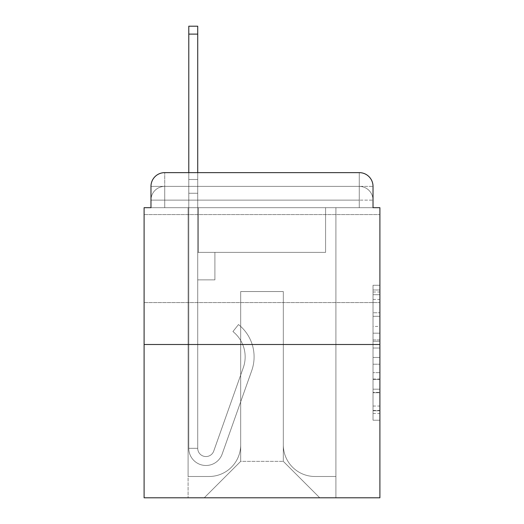 <?xml version="1.0" encoding="UTF-8"?>
<svg xmlns="http://www.w3.org/2000/svg" width="524" height="524" viewBox="0 0 524 524"><rect width="100%" height="100%" fill="white"/><g stroke="black" fill="none" stroke-linecap="round" stroke-linejoin="round"><path stroke-width="0.39" stroke-dasharray="2.62 1.97" d="M373.023 326.426L373.023 348.021L379.9 348.021L379.9 413.475L379.9 292.012L379.9 348.021L373.023 348.021L373.023 289.988L373.023 420.222L373.023 285.266L373.023 410.777L379.9 410.777L373.023 410.777L379.9 410.777L373.023 410.777L373.023 389.181L373.023 420.222L379.9 420.222L379.9 285.266L379.9 410.443L379.9 357.466L373.023 357.466L379.9 357.466L379.9 389.181L379.9 294.711L373.023 294.711L379.9 294.711L379.9 420.222L379.9 292.012L379.9 420.222L373.023 420.222L373.023 285.266L379.9 285.266L379.9 292.012L379.9 285.266L379.9 292.012L379.9 285.266L379.9 289.988L379.9 285.266L373.023 285.266L373.023 294.711L379.9 294.711L373.023 294.711L373.023 326.426L379.9 326.426M379.9 258.561L379.9 214.565L379.9 258.561M144.1 258.561L144.1 214.565L144.1 258.561M164.726 207.687L150.977 207.687L150.977 200.129L359.274 200.129L150.977 200.129L164.726 200.129L164.726 186.38L359.274 186.38L164.726 186.38L359.274 186.38L359.274 200.129L373.023 200.129L359.274 200.129L359.274 186.38L359.274 200.129L373.023 200.129L359.274 200.129L373.023 200.129L359.274 200.129L373.023 200.129L359.274 200.129L373.023 200.129L359.274 200.129L373.023 200.129L359.274 200.129L373.023 200.129L359.274 200.129L373.023 200.129L359.274 200.129L373.023 200.129L359.274 200.129L373.023 200.129L359.274 200.129L373.023 200.129L359.274 200.129L373.023 200.129L359.274 200.129L373.023 200.129L359.274 200.129L373.023 200.129L359.274 200.129L373.023 200.129L359.274 200.129L359.274 186.38L359.274 200.129L359.274 186.38L359.274 200.129L359.274 186.38L359.274 200.129L359.274 186.38L359.274 200.129L359.274 186.38L359.274 200.129L359.274 186.38L359.274 200.129L359.274 186.38L359.274 200.129L359.274 186.38L359.274 200.129L359.274 186.38L359.274 200.129L359.274 186.38L359.274 200.129L359.274 186.38L359.274 200.129L359.274 186.38L359.274 200.129L359.274 186.38L359.274 200.129L359.274 186.38L373.023 186.38L164.726 186.38L359.274 186.38L164.726 186.38L359.274 186.38L164.726 186.38L359.274 186.38L164.726 186.38L359.274 186.38L164.726 186.38L359.274 186.38L164.726 186.38L359.274 186.38L164.726 186.38L359.274 186.38L359.274 207.687L150.977 207.687L150.977 200.129L164.726 200.129L164.726 186.38L150.977 186.38A13.748 13.748 0 0 1 164.726 172.632L359.274 172.632L164.726 172.632A13.748 13.748 0 0 0 150.977 186.38L164.726 186.38A13.748 13.748 0 0 0 150.977 200.129L164.726 200.129L150.977 200.129L164.726 200.129L150.977 200.129L164.726 200.129L150.977 200.129L164.726 200.129L150.977 200.129L164.726 200.129L150.977 200.129L164.726 200.129L150.977 200.129L164.726 200.129L150.977 200.129L164.726 200.129L150.977 200.129L164.726 200.129L150.977 200.129L164.726 200.129L150.977 200.129L164.726 200.129L150.977 200.129L164.726 200.129L150.977 200.129L150.977 207.687L150.977 200.129L150.977 207.687L150.977 200.129L150.977 207.687L150.977 200.129L150.977 207.687L150.977 200.129L150.977 207.687L150.977 200.129L150.977 207.687L150.977 200.129L150.977 207.687L144.1 207.687L144.1 497.8L379.9 497.8L379.9 207.687L373.023 207.687L373.023 186.38A13.748 13.748 0 0 0 359.274 172.632A13.748 13.748 0 0 1 373.023 186.38L373.023 207.687L150.977 207.687L150.977 186.38L150.977 207.687L373.023 207.687L359.274 207.687L373.023 207.687L359.274 207.687L373.023 207.687L359.274 207.687L373.023 207.687L359.274 207.687L373.023 207.687L359.274 207.687L373.023 207.687L359.274 207.687L373.023 207.687L359.274 207.687L373.023 207.687L359.274 207.687L373.023 207.687L359.274 207.687L373.023 207.687L359.274 207.687L373.023 207.687L359.274 207.687L373.023 207.687L359.274 207.687L373.023 207.687L359.274 207.687L373.023 207.687L359.274 207.687L373.023 207.687L359.274 207.687L359.274 172.632A13.748 13.748 0 0 1 373.023 186.38A13.748 13.748 0 0 0 359.274 172.632L359.274 186.38A13.748 13.748 0 0 1 373.023 200.129A13.748 13.748 0 0 0 359.274 186.38A13.748 13.748 0 0 1 373.023 200.129A13.748 13.748 0 0 0 359.274 186.38A13.748 13.748 0 0 1 373.023 200.129A13.748 13.748 0 0 0 359.274 186.38A13.748 13.748 0 0 1 373.023 200.129A13.748 13.748 0 0 0 359.274 186.38A13.748 13.748 0 0 1 373.023 200.129A13.748 13.748 0 0 0 359.274 186.38A13.748 13.748 0 0 1 373.023 200.129A13.748 13.748 0 0 0 359.274 186.38A13.748 13.748 0 0 1 373.023 200.129A13.748 13.748 0 0 0 359.274 186.38A13.748 13.748 0 0 1 373.023 200.129L373.023 207.687L359.274 207.687L359.274 200.129L359.274 207.687L359.274 200.129L359.274 207.687L359.274 200.129L359.274 207.687L359.274 200.129L359.274 207.687L359.274 200.129L359.274 207.687L359.274 200.129L359.274 207.687L359.274 200.129L359.274 207.687L359.274 200.129L359.274 207.687L359.274 200.129L359.274 207.687L359.274 200.129L359.274 207.687L359.274 200.129L359.274 207.687L359.274 200.129L359.274 207.687L359.274 200.129L359.274 207.687L359.274 200.129L359.274 207.687L359.274 200.129L359.274 207.687L164.726 207.687L164.726 200.129L150.977 200.129L164.726 200.129L164.726 186.38A13.748 13.748 0 0 0 150.977 200.129A13.748 13.748 0 0 1 164.726 186.38A13.748 13.748 0 0 0 150.977 200.129A13.748 13.748 0 0 1 164.726 186.38A13.748 13.748 0 0 0 150.977 200.129A13.748 13.748 0 0 1 164.726 186.38A13.748 13.748 0 0 0 150.977 200.129A13.748 13.748 0 0 1 164.726 186.38A13.748 13.748 0 0 0 150.977 200.129A13.748 13.748 0 0 1 164.726 186.38A13.748 13.748 0 0 0 150.977 200.129A13.748 13.748 0 0 1 164.726 186.38A13.748 13.748 0 0 0 150.977 200.129A13.748 13.748 0 0 1 164.726 186.38L164.726 207.687L164.726 186.38L164.726 207.687L164.726 186.38L164.726 207.687L164.726 200.129L164.726 207.687L164.726 200.129L164.726 207.687L164.726 200.129L164.726 207.687L164.726 200.129L164.726 207.687L164.726 200.129L164.726 207.687L164.726 200.129L164.726 207.687L164.726 200.129L164.726 207.687L164.726 200.129L164.726 207.687L164.726 200.129L164.726 207.687L164.726 200.129L164.726 207.687L164.726 200.129L164.726 207.687L164.726 200.129L164.726 207.687L164.726 200.129L164.726 207.687L150.977 207.687L164.726 207.687M379.9 339.925L379.9 333.179L379.9 339.925L373.023 339.925L373.023 312.762L373.023 392.725L373.023 372.649L379.9 372.649L373.023 372.649L373.023 420.222L379.9 420.222L373.023 420.222L379.9 420.222L373.023 420.222L373.023 285.266L379.9 285.266L373.023 285.266L379.9 285.266L373.023 285.266L373.023 339.925L379.9 339.925M144.1 344.497L379.9 344.497M188.784 172.632L197.725 172.632L197.725 179.503L197.725 26.2L197.725 252.378L214.906 252.378L197.725 252.378L214.906 252.378L197.725 252.378L197.725 448.302A8.246 8.246 0 0 0 213.746 451.059A8.246 8.246 0 0 1 197.725 448.302A8.246 8.246 0 0 0 213.746 451.059L243.3 367.665A32.311 32.311 0 0 0 232.931 331.561A32.311 32.311 0 0 1 243.3 367.665A32.311 32.311 0 0 0 232.931 331.561L238.486 324.559A41.245 41.245 0 0 1 251.723 370.645L222.169 454.046A17.187 17.187 0 0 1 188.784 448.302L188.784 179.503L197.725 179.503L197.725 26.2L197.725 252.378L197.725 26.2L197.725 252.378L214.906 252.378L214.906 279.875L214.906 252.378L214.906 279.875L197.725 279.875L197.725 448.302L188.784 448.302L188.784 179.503L197.725 179.503L197.725 26.2L197.725 252.378L214.906 252.378L197.725 252.378L197.725 279.875L197.725 26.2L197.725 252.378L214.906 252.378L197.725 252.378L214.906 252.378L214.906 279.875L197.725 279.875L197.725 448.302L188.784 448.302L188.784 26.2L188.784 193.251L188.784 179.503L197.725 179.503L197.725 26.2L197.725 448.302A8.246 8.246 0 0 0 213.746 451.059L243.3 367.665A32.311 32.311 0 0 0 232.931 331.561L238.486 324.559A41.245 41.245 0 0 1 251.723 370.645L222.169 454.046A17.187 17.187 0 0 1 188.784 448.302L188.784 179.503L197.725 179.503L197.725 26.2L197.725 252.378L197.725 26.2L197.725 252.378L214.906 252.378L214.906 279.875L197.725 279.875L197.725 252.378L214.906 252.378L197.725 252.378L197.725 448.302A8.246 8.246 0 0 0 213.746 451.059A8.246 8.246 0 0 1 197.725 448.302L188.784 448.302L188.784 179.503L197.725 179.503L197.725 26.2L197.725 252.378L197.725 26.2L188.784 26.2L188.784 179.503L197.725 179.503L197.725 252.378L214.906 252.378L197.725 252.378L214.906 252.378L214.906 279.875L197.725 279.875L197.725 448.302L188.784 448.302L188.784 26.2L188.784 193.251L188.784 179.503L197.725 179.503L188.784 179.503L197.725 179.503L188.784 179.503L188.784 26.2L188.784 193.251L188.784 179.503L197.725 179.503L188.784 179.503L197.725 179.503L188.784 179.503L188.784 26.2L188.784 193.251L188.784 179.503L197.725 179.503L188.784 179.503L197.725 179.503L188.784 179.503L188.784 26.2L188.784 193.251L188.784 179.503L197.725 179.503L188.784 179.503L197.725 179.503L188.784 179.503L188.784 26.2L188.784 193.251L188.784 179.503L197.725 179.503L188.784 179.503L197.725 179.503L188.784 179.503L188.784 26.2L188.784 193.251L188.784 179.503L197.725 179.503L188.784 179.503L197.725 179.503L188.784 179.503L188.784 26.2L188.784 193.251L188.784 179.503L197.725 179.503L188.784 179.503L197.725 179.503L188.784 179.503L188.784 26.2L188.784 193.251L188.784 179.503L197.725 179.503L188.784 179.503L197.725 179.503L188.784 179.503L188.784 26.2L188.784 193.251L188.784 179.503L197.725 179.503L188.784 179.503L197.725 179.503L188.784 179.503L188.784 26.2L188.784 193.251L197.725 193.251L197.725 179.503L188.784 179.503L197.725 179.503L188.784 179.503L197.725 179.503L197.725 279.875L197.725 193.251L197.725 252.378L214.906 252.378L214.906 279.875L214.906 252.378L197.725 252.378L214.906 252.378L197.725 252.378L197.725 448.302A8.246 8.246 0 0 0 213.746 451.059L243.3 367.665A32.311 32.311 0 0 0 232.931 331.561A32.311 32.311 0 0 1 243.3 367.665A32.311 32.311 0 0 0 232.931 331.561L238.486 324.559A41.245 41.245 0 0 1 251.723 370.645L222.169 454.046A17.187 17.187 0 0 1 188.784 448.302L188.784 193.251L197.725 193.251L197.725 179.503L188.784 179.503L188.784 26.2L188.784 193.251L197.725 193.251L197.725 252.378L197.725 179.503L188.784 179.503L197.725 179.503L188.784 179.503L188.784 26.2L188.784 193.251L197.725 193.251L197.725 252.378L214.906 252.378L214.906 279.875L214.906 252.378L214.906 279.875L197.725 279.875L197.725 448.302A8.246 8.246 0 0 0 213.746 451.059L243.3 367.665A32.311 32.311 0 0 0 232.931 331.561L238.486 324.559A41.245 41.245 0 0 1 251.723 370.645L222.169 454.046A17.187 17.187 0 0 1 188.784 448.302L188.784 193.251L197.725 193.251L197.725 179.503L188.784 179.503L197.725 179.503L188.784 179.503L197.725 179.503L188.784 179.503L188.784 26.2L188.784 193.251L197.725 193.251L197.725 252.378L214.906 252.378L197.725 252.378L197.725 279.875L197.725 179.503L188.784 179.503L197.725 179.503L188.784 179.503L188.784 34.106L188.784 193.251L197.725 193.251L197.725 252.378L214.906 252.378L197.725 252.378L214.906 252.378L214.906 279.875L197.725 279.875L197.725 448.302L188.784 448.302L188.784 193.251L197.725 193.251L197.725 448.302L188.784 448.302L188.784 193.251L197.725 193.251L197.725 252.378L214.906 252.378L214.906 279.875L197.725 279.875L197.725 252.378L214.906 252.378L197.725 252.378L197.725 448.302A8.246 8.246 0 0 0 213.746 451.059A8.246 8.246 0 0 1 197.725 448.302A8.246 8.246 0 0 0 213.746 451.059L243.3 367.665A32.311 32.311 0 0 0 232.931 331.561A32.311 32.311 0 0 1 243.3 367.665A32.311 32.311 0 0 0 232.931 331.561L238.486 324.559A41.245 41.245 0 0 1 251.723 370.645L222.169 454.046A17.187 17.187 0 0 1 188.784 448.302L188.784 193.251L197.725 193.251L197.725 252.378L214.906 252.378L197.725 252.378L214.906 252.378L214.906 279.875L197.725 279.875L197.725 448.302L188.784 448.302L188.784 193.251L197.725 193.251L197.725 279.875L197.725 252.378L214.906 252.378L214.906 279.875L214.906 252.378L197.725 252.378L214.906 252.378L197.725 252.378L197.725 448.302L188.784 448.302L188.784 193.251L197.725 193.251L197.725 252.378L214.906 252.378L214.906 279.875L214.906 252.378L214.906 279.875L197.725 279.875L197.725 448.302A8.246 8.246 0 0 0 213.746 451.059L243.3 367.665A32.311 32.311 0 0 0 232.931 331.561L238.486 324.559A41.245 41.245 0 0 1 251.723 370.645L222.169 454.046A17.187 17.187 0 0 1 188.784 448.302L188.784 193.251L197.725 193.251L197.725 252.378L214.906 252.378L197.725 252.378L197.725 279.875L197.725 252.378L214.906 252.378L197.725 252.378L214.906 252.378L214.906 279.875L197.725 279.875L197.725 448.302A8.246 8.246 0 0 0 213.746 451.059A8.246 8.246 0 0 1 197.725 448.302L188.784 448.302L188.784 193.251L197.725 193.251L197.725 448.302L188.784 448.302L188.784 193.251L197.725 193.251L197.725 252.378L214.906 252.378L214.906 279.875L197.725 279.875L197.725 252.378L214.906 252.378L197.725 252.378L197.725 448.302A8.246 8.246 0 0 0 213.746 451.059L243.3 367.665A32.311 32.311 0 0 0 232.931 331.561A32.311 32.311 0 0 1 243.3 367.665A32.311 32.311 0 0 0 232.931 331.561L238.486 324.559A41.245 41.245 0 0 1 251.723 370.645L222.169 454.046A17.187 17.187 0 0 1 188.784 448.302L188.784 193.251L197.725 193.251L197.725 252.378L214.906 252.378L197.725 252.378L214.906 252.378L214.906 279.875L197.725 279.875L197.725 448.302A8.246 8.246 0 0 0 213.746 451.059L243.3 367.665A32.311 32.311 0 0 0 232.931 331.561L238.486 324.559A41.245 41.245 0 0 1 251.723 370.645L222.169 454.046A17.187 17.187 0 0 1 188.784 448.302L188.784 193.251L197.725 193.251L188.784 193.251L197.725 193.251L188.784 193.251L197.725 193.251L188.784 193.251L197.725 193.251L188.784 193.251L197.725 193.251L188.784 193.251L197.725 193.251L188.784 193.251L197.725 193.251L188.784 193.251L197.725 193.251L188.784 193.251L188.784 448.302L188.784 179.503L197.725 179.503L188.784 179.503L197.725 179.503L188.784 179.503L188.784 172.632M283.314 444.863A31.623 31.623 0 0 0 314.937 476.486A31.623 31.623 0 0 1 283.314 444.863L283.314 291.56L283.314 444.863A31.623 31.623 0 0 0 314.937 476.486L335.904 476.486L314.937 476.486A31.623 31.623 0 0 1 283.314 444.863L283.314 291.56L240.686 291.56L283.314 291.56L283.314 444.863A31.623 31.623 0 0 0 314.937 476.486L335.904 476.486L314.937 476.486A31.623 31.623 0 0 1 283.314 444.863L283.314 291.56L240.686 291.56L240.686 444.863L240.686 291.56L283.314 291.56L283.314 444.863A31.623 31.623 0 0 0 314.937 476.486L335.904 476.486L314.937 476.486A31.623 31.623 0 0 1 283.314 444.863L283.314 291.56L240.686 291.56L240.686 444.863A31.623 31.623 0 0 1 209.063 476.486A31.623 31.623 0 0 0 240.686 444.863L240.686 291.56L283.314 291.56L283.314 444.863A31.623 31.623 0 0 0 314.937 476.486L335.904 476.486L314.937 476.486A31.623 31.623 0 0 1 283.314 444.863L283.314 291.56L240.686 291.56L240.686 444.863A31.623 31.623 0 0 1 209.063 476.486L188.096 476.486L209.063 476.486A31.623 31.623 0 0 0 240.686 444.863L240.686 291.56L283.314 291.56L283.314 444.863A31.623 31.623 0 0 0 314.937 476.486L335.904 476.486L314.937 476.486A31.623 31.623 0 0 1 283.314 444.863L283.314 291.56L240.686 291.56L240.686 444.863A31.623 31.623 0 0 1 209.063 476.486L188.096 476.486L209.063 476.486A31.623 31.623 0 0 0 240.686 444.863L240.686 291.56L283.314 291.56L283.314 444.863A31.623 31.623 0 0 0 314.937 476.486L335.904 476.486L314.937 476.486A31.623 31.623 0 0 1 283.314 444.863L283.314 291.56L240.686 291.56L240.686 444.863A31.623 31.623 0 0 1 209.063 476.486L188.096 476.486L209.063 476.486A31.623 31.623 0 0 0 240.686 444.863L240.686 291.56L283.314 291.56L283.314 444.863A31.623 31.623 0 0 0 314.937 476.486L335.904 476.486L314.937 476.486A31.623 31.623 0 0 1 283.314 444.863L283.314 291.56L240.686 291.56L240.686 444.863A31.623 31.623 0 0 1 209.063 476.486L188.096 476.486L209.063 476.486A31.623 31.623 0 0 0 240.686 444.863L240.686 291.56L283.314 291.56L283.314 444.863A31.623 31.623 0 0 0 314.937 476.486L335.904 476.486L314.937 476.486A31.623 31.623 0 0 1 283.314 444.863L283.314 291.56L240.686 291.56L240.686 444.863A31.623 31.623 0 0 1 209.063 476.486L188.096 476.486L209.063 476.486A31.623 31.623 0 0 0 240.686 444.863L240.686 291.56L283.314 291.56L283.314 444.863A31.623 31.623 0 0 0 314.937 476.486L335.904 476.486L314.937 476.486A31.623 31.623 0 0 1 283.314 444.863L283.314 291.56L240.686 291.56L240.686 444.863A31.623 31.623 0 0 1 209.063 476.486L188.096 476.486L209.063 476.486A31.623 31.623 0 0 0 240.686 444.863L240.686 291.56L283.314 291.56L283.314 444.863A31.623 31.623 0 0 0 314.937 476.486L335.904 476.486L314.937 476.486A31.623 31.623 0 0 1 283.314 444.863L283.314 291.56L240.686 291.56L240.686 444.863A31.623 31.623 0 0 1 209.063 476.486L188.096 476.486L209.063 476.486A31.623 31.623 0 0 0 240.686 444.863L240.686 291.56L283.314 291.56L283.314 444.863A31.623 31.623 0 0 0 314.937 476.486L335.904 476.486L314.937 476.486A31.623 31.623 0 0 1 283.314 444.863L283.314 291.56L240.686 291.56L240.686 444.863A31.623 31.623 0 0 1 209.063 476.486L188.096 476.486L209.063 476.486A31.623 31.623 0 0 0 240.686 444.863L240.686 291.56L283.314 291.56L283.314 444.863A31.623 31.623 0 0 0 314.937 476.486L335.904 476.486L314.937 476.486A31.623 31.623 0 0 1 283.314 444.863L283.314 291.56L240.686 291.56L240.686 444.863A31.623 31.623 0 0 1 209.063 476.486L188.096 476.486L209.063 476.486A31.623 31.623 0 0 0 240.686 444.863L240.686 291.56L283.314 291.56L283.314 444.863A31.623 31.623 0 0 0 314.937 476.486L335.904 476.486L314.937 476.486A31.623 31.623 0 0 1 283.314 444.863L283.314 291.56L240.686 291.56L240.686 444.863A31.623 31.623 0 0 1 209.063 476.486L188.096 476.486L209.063 476.486A31.623 31.623 0 0 0 240.686 444.863L240.686 291.56L283.314 291.56L283.314 444.863A31.623 31.623 0 0 0 314.937 476.486L335.904 476.486L314.937 476.486A31.623 31.623 0 0 1 283.314 444.863L283.314 291.56L240.686 291.56L240.686 444.863A31.623 31.623 0 0 1 209.063 476.486L188.096 476.486L209.063 476.486A31.623 31.623 0 0 0 240.686 444.863L240.686 291.56L283.314 291.56L283.314 444.863M188.096 207.687L188.096 476.486L209.063 476.486A31.623 31.623 0 0 0 240.686 444.863A31.623 31.623 0 0 1 209.063 476.486L188.096 476.486L188.096 207.687L198.413 207.687L198.413 252.378L325.587 252.378L198.413 252.378L325.587 252.378L198.413 252.378L325.587 252.378L198.413 252.378L325.587 252.378L198.413 252.378L325.587 252.378L198.413 252.378L325.587 252.378L198.413 252.378L325.587 252.378L198.413 252.378L325.587 252.378L198.413 252.378L325.587 252.378L198.413 252.378L325.587 252.378L198.413 252.378L325.587 252.378L198.413 252.378L325.587 252.378L198.413 252.378L325.587 252.378L198.413 252.378L325.587 252.378L198.413 252.378L325.587 252.378L198.413 252.378L325.587 252.378L198.413 252.378L198.413 207.687L188.096 207.687L188.096 476.486L188.096 207.687L198.413 207.687L198.413 252.378L198.413 207.687L188.096 207.687L188.096 476.486L188.096 207.687L198.413 207.687L198.413 252.378L198.413 207.687L188.096 207.687L188.096 476.486L188.096 207.687L198.413 207.687L198.413 252.378L198.413 207.687L188.096 207.687L188.096 476.486L188.096 207.687L198.413 207.687L198.413 252.378L198.413 207.687L188.096 207.687L188.096 476.486L188.096 207.687L198.413 207.687L198.413 252.378L198.413 207.687L188.096 207.687L188.096 476.486L188.096 207.687L198.413 207.687L198.413 252.378L198.413 207.687L188.096 207.687L188.096 476.486L188.096 207.687L198.413 207.687L198.413 252.378L198.413 207.687L188.096 207.687L188.096 476.486L188.096 207.687L198.413 207.687L198.413 252.378L198.413 207.687L188.096 207.687L188.096 476.486L188.096 207.687L198.413 207.687L198.413 252.378L198.413 207.687L188.096 207.687L188.096 476.486L188.096 207.687L198.413 207.687L198.413 252.378L198.413 207.687L188.096 207.687L188.096 476.486L188.096 207.687L198.413 207.687L198.413 252.378L198.413 207.687L188.096 207.687L188.096 476.486L188.096 207.687L198.413 207.687L198.413 252.378L198.413 207.687L188.096 207.687L188.096 476.486L188.096 207.687L198.413 207.687L198.413 252.378L198.413 207.687L188.096 207.687L188.096 476.486L209.063 476.486A31.623 31.623 0 0 0 240.686 444.863L240.686 291.56L240.686 444.863A31.623 31.623 0 0 1 209.063 476.486A31.623 31.623 0 0 0 240.686 444.863L240.686 291.56L283.314 291.56L240.686 291.56L240.686 444.863A31.623 31.623 0 0 1 209.063 476.486L188.096 476.486L188.096 207.687L198.413 207.687L198.413 252.378L198.413 207.687L188.096 207.687L188.096 497.8L204.255 497.8L188.096 497.8L188.096 207.687L198.413 207.687L198.413 252.378L198.413 207.687L188.096 207.687M325.587 207.687L325.587 252.378L325.587 207.687L335.904 207.687L335.904 476.486L314.937 476.486L335.904 476.486L335.904 207.687L325.587 207.687L325.587 252.378L325.587 207.687L335.904 207.687L335.904 476.486L335.904 207.687L325.587 207.687L325.587 252.378L325.587 207.687L335.904 207.687L335.904 476.486L335.904 207.687L325.587 207.687L325.587 252.378L325.587 207.687L335.904 207.687L335.904 476.486L335.904 207.687L325.587 207.687L325.587 252.378L325.587 207.687L335.904 207.687L335.904 476.486L335.904 207.687L325.587 207.687L325.587 252.378L325.587 207.687L335.904 207.687L335.904 476.486L335.904 207.687L325.587 207.687L325.587 252.378L325.587 207.687L335.904 207.687L335.904 476.486L335.904 207.687L325.587 207.687L325.587 252.378L325.587 207.687L335.904 207.687L335.904 476.486L335.904 207.687L325.587 207.687L325.587 252.378L325.587 207.687L335.904 207.687L335.904 476.486L335.904 207.687L325.587 207.687L325.587 252.378L325.587 207.687L335.904 207.687L335.904 476.486L335.904 207.687L325.587 207.687L325.587 252.378L325.587 207.687L335.904 207.687L335.904 476.486L335.904 207.687L325.587 207.687L325.587 252.378L325.587 207.687L335.904 207.687L335.904 476.486L335.904 207.687L325.587 207.687L325.587 252.378L325.587 207.687L335.904 207.687L335.904 476.486L335.904 207.687L325.587 207.687L325.587 252.378L325.587 207.687L335.904 207.687L335.904 476.486L335.904 207.687L325.587 207.687L325.587 252.378L325.587 207.687L335.904 207.687L335.904 476.486L335.904 207.687L325.587 207.687L325.587 252.378L325.587 207.687L335.904 207.687L335.904 497.8L204.255 497.8L335.904 497.8L335.904 207.687L325.587 207.687M283.314 291.56L283.314 461.362L283.314 291.56L240.686 291.56L240.686 461.362L283.314 461.362L240.686 461.362L240.686 291.56L240.686 461.362L204.255 497.8L240.686 461.362L204.255 497.8L240.686 461.362L240.686 291.56L283.314 291.56L283.314 461.362L319.745 497.8L283.314 461.362L319.745 497.8L283.314 461.362L283.314 291.56L240.686 291.56L283.314 291.56M164.726 172.632A13.748 13.748 0 0 0 150.977 186.38A13.748 13.748 0 0 1 164.726 172.632L164.726 186.38L164.726 172.632M373.023 348.021L379.9 348.021L373.023 348.021M373.023 289.988L373.023 285.266L373.023 289.988L379.9 289.988L373.023 289.988M373.023 392.391L373.023 364.219L373.023 392.391L379.9 392.391L373.023 392.391M373.023 364.219L373.023 357.466L379.9 357.466L373.023 357.466L373.023 364.219L379.9 364.219L373.023 364.219M373.023 312.762L373.023 294.711L373.023 312.762L379.9 312.762L373.023 312.762M373.023 285.266L379.9 285.266L373.023 285.266L373.023 292.012L373.023 285.266L379.9 285.266M373.023 420.222L379.9 420.222L373.023 420.222L373.023 413.475L373.023 420.222M213.746 451.059A8.246 8.246 0 0 1 197.725 448.302L188.784 448.302A17.187 17.187 0 0 0 222.169 454.046A17.187 17.187 0 0 1 188.784 448.302A17.187 17.187 0 0 0 222.169 454.046A17.187 17.187 0 0 1 188.784 448.302A17.187 17.187 0 0 0 222.169 454.046A17.187 17.187 0 0 1 188.784 448.302A17.187 17.187 0 0 0 222.169 454.046A17.187 17.187 0 0 1 188.784 448.302A17.187 17.187 0 0 0 222.169 454.046A17.187 17.187 0 0 1 188.784 448.302A17.187 17.187 0 0 0 222.169 454.046A17.187 17.187 0 0 1 188.784 448.302A17.187 17.187 0 0 0 222.169 454.046A17.187 17.187 0 0 1 188.784 448.302A17.187 17.187 0 0 0 222.169 454.046A17.187 17.187 0 0 1 188.784 448.302L197.725 448.302A8.246 8.246 0 0 0 213.746 451.059L243.3 367.665A32.311 32.311 0 0 0 232.931 331.561A32.311 32.311 0 0 1 243.3 367.665A32.311 32.311 0 0 0 232.931 331.561L238.486 324.559A41.245 41.245 0 0 1 251.723 370.645L222.169 454.046A17.187 17.187 0 0 1 188.784 448.302A17.187 17.187 0 0 0 222.169 454.046A17.187 17.187 0 0 1 188.784 448.302A17.187 17.187 0 0 0 222.169 454.046A17.187 17.187 0 0 1 188.784 448.302L197.725 448.302A8.246 8.246 0 0 0 213.746 451.059L243.3 367.665A32.311 32.311 0 0 0 232.931 331.561L238.486 324.559A41.245 41.245 0 0 1 251.723 370.645L222.169 454.046A17.187 17.187 0 0 1 188.784 448.302L197.725 448.302A8.246 8.246 0 0 0 213.746 451.059A8.246 8.246 0 0 1 197.725 448.302A8.246 8.246 0 0 0 213.746 451.059L243.3 367.665A32.311 32.311 0 0 0 232.931 331.561A32.311 32.311 0 0 1 243.3 367.665A32.311 32.311 0 0 0 232.931 331.561L238.486 324.559A41.245 41.245 0 0 1 251.723 370.645L222.169 454.046A17.187 17.187 0 0 1 188.784 448.302A17.187 17.187 0 0 0 222.169 454.046A17.187 17.187 0 0 1 188.784 448.302L197.725 448.302L188.784 448.302A17.187 17.187 0 0 0 222.169 454.046A17.187 17.187 0 0 1 188.784 448.302A17.187 17.187 0 0 0 222.169 454.046A17.187 17.187 0 0 1 188.784 448.302L197.725 448.302A8.246 8.246 0 0 0 213.746 451.059L243.3 367.665A32.311 32.311 0 0 0 232.931 331.561L238.486 324.559A41.245 41.245 0 0 1 251.723 370.645L222.169 454.046A17.187 17.187 0 0 1 188.784 448.302L197.725 448.302A8.246 8.246 0 0 0 213.746 451.059A8.246 8.246 0 0 1 197.725 448.302A8.246 8.246 0 0 0 213.746 451.059L243.3 367.665A32.311 32.311 0 0 0 232.931 331.561A32.311 32.311 0 0 1 243.3 367.665A32.311 32.311 0 0 0 232.931 331.561L238.486 324.559A41.245 41.245 0 0 1 251.723 370.645L222.169 454.046A17.187 17.187 0 0 1 188.784 448.302A17.187 17.187 0 0 0 222.169 454.046A17.187 17.187 0 0 1 188.784 448.302L197.725 448.302A8.246 8.246 0 0 0 213.746 451.059L243.3 367.665A32.311 32.311 0 0 0 232.931 331.561L238.486 324.559A41.245 41.245 0 0 1 251.723 370.645L222.169 454.046A17.187 17.187 0 0 1 188.784 448.302L197.725 448.302A8.246 8.246 0 0 0 213.746 451.059A8.246 8.246 0 0 1 197.725 448.302A8.246 8.246 0 0 0 213.746 451.059L243.3 367.665A32.311 32.311 0 0 0 232.931 331.561A32.311 32.311 0 0 1 243.3 367.665A32.311 32.311 0 0 0 232.931 331.561L238.486 324.559A41.245 41.245 0 0 1 251.723 370.645L222.169 454.046A17.187 17.187 0 0 1 188.784 448.302A17.187 17.187 0 0 0 222.169 454.046A17.187 17.187 0 0 1 188.784 448.302L197.725 448.302L188.784 448.302A17.187 17.187 0 0 0 222.169 454.046A17.187 17.187 0 0 1 188.784 448.302A17.187 17.187 0 0 0 222.169 454.046A17.187 17.187 0 0 1 188.784 448.302L197.725 448.302A8.246 8.246 0 0 0 213.746 451.059L243.3 367.665A32.311 32.311 0 0 0 232.931 331.561L238.486 324.559A41.245 41.245 0 0 1 251.723 370.645L222.169 454.046A17.187 17.187 0 0 1 188.784 448.302L197.725 448.302A8.246 8.246 0 0 0 213.746 451.059A8.246 8.246 0 0 1 197.725 448.302A8.246 8.246 0 0 0 213.746 451.059L243.3 367.665A32.311 32.311 0 0 0 232.931 331.561A32.311 32.311 0 0 1 243.3 367.665A32.311 32.311 0 0 0 232.931 331.561L238.486 324.559A41.245 41.245 0 0 1 251.723 370.645L222.169 454.046A17.187 17.187 0 0 1 188.784 448.302A17.187 17.187 0 0 0 222.169 454.046A17.187 17.187 0 0 1 188.784 448.302L197.725 448.302A8.246 8.246 0 0 0 213.746 451.059L243.3 367.665A32.311 32.311 0 0 0 232.931 331.561L238.486 324.559A41.245 41.245 0 0 1 251.723 370.645L222.169 454.046A17.187 17.187 0 0 1 188.784 448.302L197.725 448.302A8.246 8.246 0 0 0 213.746 451.059A8.246 8.246 0 0 1 197.725 448.302A8.246 8.246 0 0 0 213.746 451.059L243.3 367.665A32.311 32.311 0 0 0 232.931 331.561A32.311 32.311 0 0 1 243.3 367.665A32.311 32.311 0 0 0 232.931 331.561L238.486 324.559A41.245 41.245 0 0 1 251.723 370.645L222.169 454.046A17.187 17.187 0 0 1 188.784 448.302A17.187 17.187 0 0 0 222.169 454.046A17.187 17.187 0 0 1 188.784 448.302L197.725 448.302L188.784 448.302A17.187 17.187 0 0 0 222.169 454.046A17.187 17.187 0 0 1 188.784 448.302A17.187 17.187 0 0 0 222.169 454.046A17.187 17.187 0 0 1 188.784 448.302L197.725 448.302A8.246 8.246 0 0 0 213.746 451.059L243.3 367.665A32.311 32.311 0 0 0 232.931 331.561L238.486 324.559A41.245 41.245 0 0 1 251.723 370.645L222.169 454.046A17.187 17.187 0 0 1 188.784 448.302L197.725 448.302A8.246 8.246 0 0 0 213.746 451.059A8.246 8.246 0 0 1 197.725 448.302A8.246 8.246 0 0 0 213.746 451.059L243.3 367.665A32.311 32.311 0 0 0 232.931 331.561A32.311 32.311 0 0 1 243.3 367.665A32.311 32.311 0 0 0 232.931 331.561L238.486 324.559A41.245 41.245 0 0 1 251.723 370.645L222.169 454.046A17.187 17.187 0 0 1 188.784 448.302A17.187 17.187 0 0 0 222.169 454.046L251.723 370.645A41.245 41.245 0 0 0 238.486 324.559A41.245 41.245 0 0 1 251.723 370.645A41.245 41.245 0 0 0 238.486 324.559A41.245 41.245 0 0 1 251.723 370.645A41.245 41.245 0 0 0 238.486 324.559A41.245 41.245 0 0 1 251.723 370.645A41.245 41.245 0 0 0 238.486 324.559A41.245 41.245 0 0 1 251.723 370.645A41.245 41.245 0 0 0 238.486 324.559A41.245 41.245 0 0 1 251.723 370.645A41.245 41.245 0 0 0 238.486 324.559A41.245 41.245 0 0 1 251.723 370.645A41.245 41.245 0 0 0 238.486 324.559A41.245 41.245 0 0 1 251.723 370.645A41.245 41.245 0 0 0 238.486 324.559A41.245 41.245 0 0 1 251.723 370.645A41.245 41.245 0 0 0 238.486 324.559A41.245 41.245 0 0 1 251.723 370.645A41.245 41.245 0 0 0 238.486 324.559A41.245 41.245 0 0 1 251.723 370.645A41.245 41.245 0 0 0 238.486 324.559A41.245 41.245 0 0 1 251.723 370.645A41.245 41.245 0 0 0 238.486 324.559A41.245 41.245 0 0 1 251.723 370.645A41.245 41.245 0 0 0 238.486 324.559A41.245 41.245 0 0 1 251.723 370.645A41.245 41.245 0 0 0 238.486 324.559A41.245 41.245 0 0 1 251.723 370.645A41.245 41.245 0 0 0 238.486 324.559A41.245 41.245 0 0 1 251.723 370.645A41.245 41.245 0 0 0 238.486 324.559A41.245 41.245 0 0 1 251.723 370.645A41.245 41.245 0 0 0 238.486 324.559A41.245 41.245 0 0 1 251.723 370.645A41.245 41.245 0 0 0 238.486 324.559A41.245 41.245 0 0 1 251.723 370.645A41.245 41.245 0 0 0 238.486 324.559A41.245 41.245 0 0 1 251.723 370.645A41.245 41.245 0 0 0 238.486 324.559A41.245 41.245 0 0 1 251.723 370.645A41.245 41.245 0 0 0 238.486 324.559A41.245 41.245 0 0 1 251.723 370.645A41.245 41.245 0 0 0 238.486 324.559L232.931 331.561A32.311 32.311 0 0 1 243.3 367.665L213.746 451.059A8.246 8.246 0 0 1 197.725 448.302A8.246 8.246 0 0 0 213.746 451.059L243.3 367.665L213.746 451.059A8.246 8.246 0 0 1 197.725 448.302L188.784 448.302L197.725 448.302A8.246 8.246 0 0 0 213.746 451.059L243.3 367.665A32.311 32.311 0 0 0 232.931 331.561L238.486 324.559L232.931 331.561A32.311 32.311 0 0 1 243.3 367.665L213.746 451.059A8.246 8.246 0 0 1 197.725 448.302A8.246 8.246 0 0 0 213.746 451.059L243.3 367.665A32.311 32.311 0 0 0 232.931 331.561L238.486 324.559L232.931 331.561A32.311 32.311 0 0 1 243.3 367.665L213.746 451.059A8.246 8.246 0 0 1 197.725 448.302A8.246 8.246 0 0 0 213.746 451.059L243.3 367.665A32.311 32.311 0 0 0 232.931 331.561L238.486 324.559L232.931 331.561A32.311 32.311 0 0 1 243.3 367.665L213.746 451.059A8.246 8.246 0 0 1 197.725 448.302L197.725 252.378L197.725 448.302A8.246 8.246 0 0 0 213.746 451.059L243.3 367.665A32.311 32.311 0 0 0 232.931 331.561L238.486 324.559L232.931 331.561A32.311 32.311 0 0 1 243.3 367.665L213.746 451.059A8.246 8.246 0 0 1 197.725 448.302L197.725 252.378L214.906 252.378L214.906 279.875L214.906 252.378L197.725 252.378L214.906 252.378L197.725 252.378L197.725 448.302A8.246 8.246 0 0 0 213.746 451.059L243.3 367.665A32.311 32.311 0 0 0 232.931 331.561L238.486 324.559L232.931 331.561A32.311 32.311 0 0 1 243.3 367.665L213.746 451.059A8.246 8.246 0 0 1 197.725 448.302L197.725 252.378L214.906 252.378L214.906 279.875L214.906 252.378L214.906 279.875L197.725 279.875L197.725 448.302A8.246 8.246 0 0 0 213.746 451.059L243.3 367.665A32.311 32.311 0 0 0 232.931 331.561L238.486 324.559L232.931 331.561A32.311 32.311 0 0 1 243.3 367.665L213.746 451.059A8.246 8.246 0 0 1 197.725 448.302L197.725 252.378L214.906 252.378L214.906 279.875L197.725 279.875L197.725 448.302A8.246 8.246 0 0 0 213.746 451.059L243.3 367.665A32.311 32.311 0 0 0 232.931 331.561L238.486 324.559L232.931 331.561A32.311 32.311 0 0 1 243.3 367.665L213.746 451.059A8.246 8.246 0 0 1 197.725 448.302L197.725 252.378L214.906 252.378L214.906 279.875L197.725 279.875L197.725 448.302A8.246 8.246 0 0 0 213.746 451.059L243.3 367.665A32.311 32.311 0 0 0 232.931 331.561L238.486 324.559L232.931 331.561A32.311 32.311 0 0 1 243.3 367.665L213.746 451.059A8.246 8.246 0 0 1 197.725 448.302L197.725 252.378L214.906 252.378L214.906 279.875L197.725 279.875L197.725 448.302A8.246 8.246 0 0 0 213.746 451.059L243.3 367.665A32.311 32.311 0 0 0 232.931 331.561L238.486 324.559L232.931 331.561A32.311 32.311 0 0 1 243.3 367.665L213.746 451.059A8.246 8.246 0 0 1 197.725 448.302L197.725 252.378L214.906 252.378L214.906 279.875L214.906 252.378L197.725 252.378L214.906 252.378L214.906 279.875L214.906 252.378L214.906 279.875L197.725 279.875L197.725 448.302A8.246 8.246 0 0 0 213.746 451.059L243.3 367.665A32.311 32.311 0 0 0 232.931 331.561L238.486 324.559L232.931 331.561A32.311 32.311 0 0 1 243.3 367.665L213.746 451.059M214.906 279.875L197.725 279.875L197.725 252.378L214.906 252.378L214.906 279.875L197.725 279.875L214.906 279.875L214.906 252.378L214.906 279.875L214.906 252.378L197.725 252.378L214.906 252.378L214.906 279.875L197.725 279.875L214.906 279.875L197.725 279.875L214.906 279.875L214.906 252.378L214.906 279.875L214.906 252.378L197.725 252.378L214.906 252.378L214.906 279.875L197.725 279.875L214.906 279.875L197.725 279.875L214.906 279.875L214.906 252.378L214.906 279.875L214.906 252.378L214.906 279.875L197.725 279.875L214.906 279.875L197.725 279.875L214.906 279.875L214.906 252.378L214.906 279.875L197.725 279.875L214.906 279.875L197.725 279.875L214.906 279.875L214.906 252.378L214.906 279.875L197.725 279.875L214.906 279.875L197.725 279.875L214.906 279.875L214.906 252.378L214.906 279.875L197.725 279.875L214.906 279.875L197.725 279.875L214.906 279.875L214.906 252.378L214.906 279.875L197.725 279.875L214.906 279.875L197.725 279.875L214.906 279.875L214.906 252.378L214.906 279.875L197.725 279.875L214.906 279.875L197.725 279.875L214.906 279.875L214.906 252.378L214.906 279.875L197.725 279.875L214.906 279.875L197.725 279.875L214.906 279.875L214.906 252.378L214.906 279.875L197.725 279.875L214.906 279.875L197.725 279.875L214.906 279.875L214.906 252.378L214.906 279.875L197.725 279.875L214.906 279.875M232.931 331.561L238.486 324.559L232.931 331.561M188.784 179.503L197.725 179.503L188.784 179.503M373.023 389.181L379.9 389.181L373.023 389.181M373.023 379.062L379.9 379.062M373.023 316.306L379.9 316.306L373.023 316.306M373.023 292.012L379.9 292.012M373.023 413.475L379.9 413.475M373.023 406.054L379.9 406.054M373.023 299.44L379.9 299.44M373.023 341.275L379.9 341.275L373.023 341.275M373.023 379.402L379.9 379.402L373.023 379.402M373.023 392.725L379.9 392.725L373.023 392.725M373.023 333.179L379.9 333.179L373.023 333.179M188.784 34.106L197.725 34.106M144.1 214.565L379.9 214.565L144.1 214.565M373.023 207.687L373.023 200.129L373.023 207.687M144.1 302.558L379.9 302.558L144.1 302.558M373.023 410.443L379.9 410.443M373.023 410.777L379.9 410.777M373.023 294.711L379.9 294.711M188.784 26.2L197.725 26.2L188.784 26.2"/><path stroke-width="0.79" d="M150.977 186.38L150.977 207.687L150.977 186.38A13.748 13.748 0 0 1 164.726 172.632L188.784 172.632L188.784 26.2L197.725 26.2L197.725 172.632L359.274 172.632L164.726 172.632M379.9 344.497L144.1 344.497L144.1 497.8L379.9 497.8L379.9 207.687L373.023 207.687L373.023 186.38A13.748 13.748 0 0 0 359.274 172.632M144.1 344.497L144.1 207.687L150.977 207.687M373.023 207.687L373.023 186.38M188.784 34.106L197.725 34.106"/></g></svg>
